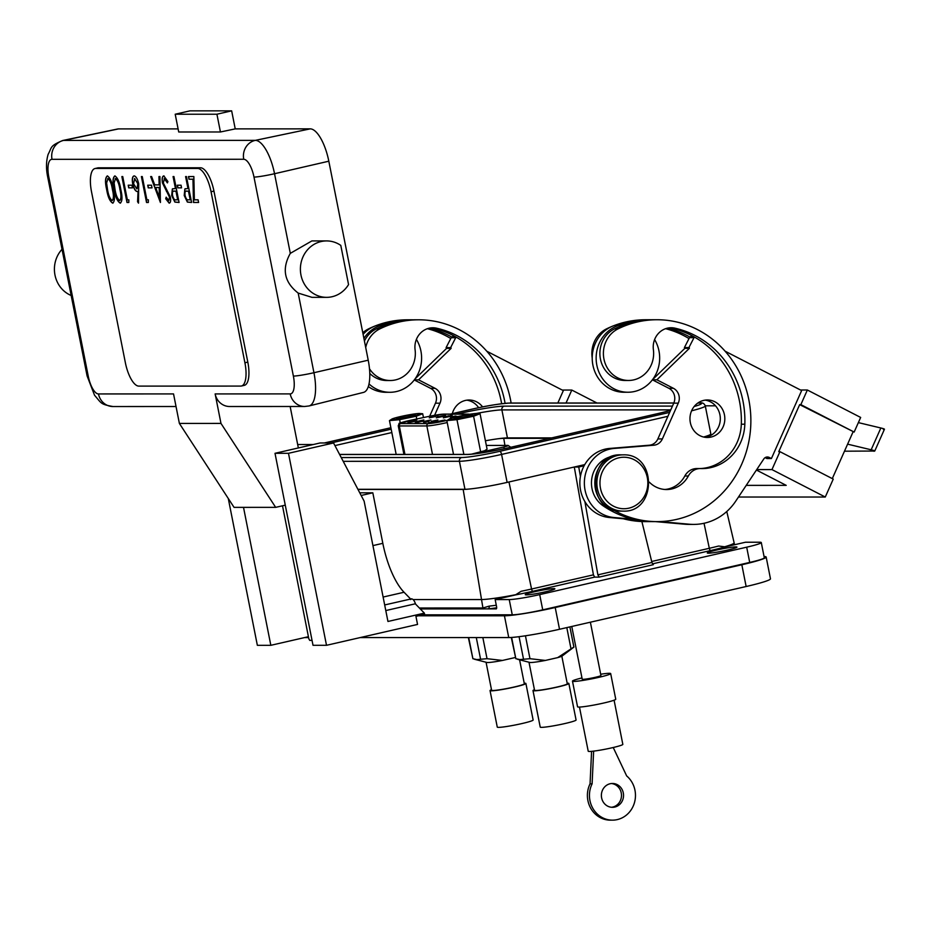 <?xml version="1.0" encoding="UTF-8"?>
<svg xmlns="http://www.w3.org/2000/svg" width="931" height="931" viewBox="0 0 931 931"><rect width="100%" height="100%" fill="white"/><g stroke="black" fill="none" stroke-linecap="round" stroke-linejoin="round"><path stroke-width="1.4" d="M626.842 323.918A34.179 31.77 90 0 0 601.682 338.791A34.179 31.77 90 0 0 599.808 374.018A34.179 31.77 90 0 0 627.913 392.242A34.179 31.77 90 0 0 654.132 377.346A34.179 31.77 90 0 0 654.609 339.559M626.9 323.895L623.968 323.895A34.179 31.77 90 0 0 622.234 323.941A34.179 31.77 90 0 0 597.749 338.791A34.179 31.77 90 0 0 595.887 374.018A34.179 31.77 90 0 0 623.991 392.242L627.913 392.242M388.518 323.976A34.179 31.77 90 0 0 367.733 333.566A34.179 31.77 90 0 0 363.905 338.384M369.013 383.921A34.179 31.77 90 0 0 389.845 392.288A34.179 31.77 90 0 0 411.944 382.664A34.179 31.77 90 0 0 416.401 339.373M388.599 323.941L385.911 323.941A34.179 31.77 90 0 0 384.166 324A34.179 31.77 90 0 0 363.812 333.566A34.179 31.77 90 0 0 363.102 334.334M368.315 386.563A34.179 31.77 90 0 0 385.923 392.288L389.845 392.288M412.526 415.785A9.543 0.733 168.8 0 1 402.751 417.879A9.543 0.733 168.8 0 1 396.641 418.45A9.543 0.733 168.8 0 1 399.387 417.309A9.543 0.733 168.8 0 1 409.838 415.11A9.543 0.733 168.8 0 1 415.296 414.76A9.543 0.733 168.8 0 1 412.526 415.785M416.087 415.377A14.698 1.129 -11.2 0 0 419.706 413.492A14.698 1.129 -11.2 0 0 395.838 417.728A14.698 1.129 -11.2 0 0 392.079 418.962A14.698 1.129 -11.2 0 0 398.619 418.985A14.698 1.129 -11.2 0 0 416.087 415.377M419.706 413.492L422.697 413.736L416.227 416.238L399.608 419.672L389.472 420.603L392.079 418.962M469.887 415.773A9.543 0.733 168.8 0 1 460.112 417.868A9.543 0.733 168.8 0 1 454.002 418.438A9.543 0.733 168.8 0 1 456.749 417.297A9.543 0.733 168.8 0 1 467.199 415.098A9.543 0.733 168.8 0 1 472.657 414.749A9.543 0.733 168.8 0 1 469.887 415.773M473.448 415.366A14.698 1.129 -11.2 0 0 477.079 413.48A14.698 1.129 -11.2 0 0 453.199 417.716A14.698 1.129 -11.2 0 0 449.44 418.95A14.698 1.129 -11.2 0 0 455.981 418.973A14.698 1.129 -11.2 0 0 473.448 415.366M477.079 413.48L480.059 413.725L473.588 416.227L456.97 419.66L446.833 420.591L449.44 418.95M471.563 454.177A14.698 1.129 -11.2 0 0 480.71 452.047A14.698 1.129 -11.2 0 0 484.469 450.813A14.698 1.129 -11.2 0 0 484.539 450.779M471.342 454.2L484.632 450.732L487.076 449.173L480.059 413.725M590.382 622.211L600.926 675.51A9.543 0.733 168.8 0 1 595.095 677.361A9.543 0.733 168.8 0 1 582.224 679.211L571.774 626.47M424.117 421.394L430.878 419.951L424.117 421.394M436.313 417.856L443.075 416.425L436.313 417.856M429.284 417.856L436.034 416.425L429.284 417.856M443.342 417.856L450.104 416.425L443.342 417.856M450.371 417.856L457.133 416.413L450.371 417.856M431.146 421.394L437.907 419.951L431.146 421.394M438.187 421.394L444.937 419.951L438.187 421.394M417.088 421.394L423.849 419.951L417.088 421.394M410.059 421.394L416.82 419.951L410.059 421.394M534.487 591.755A15.105 1.164 -11.2 0 0 525.247 594.688A15.105 1.164 -11.2 0 0 545.624 591.755A15.105 1.164 -11.2 0 0 554.864 588.823A15.105 1.164 -11.2 0 0 534.487 591.755M716.556 550.046A15.105 1.164 -11.2 0 0 707.304 552.979A15.105 1.164 -11.2 0 0 727.681 550.046A15.105 1.164 -11.2 0 0 736.933 547.114A15.105 1.164 -11.2 0 0 716.556 550.046M410.618 599.564L411.758 598.784L413.166 599.564A7.948 2.863 77.1 0 1 415.563 604.079M384.678 604.952L411.758 598.784M385.783 610.561L415.296 603.8L420.277 608.932L496.27 608.874M415.063 378.894L446.589 348.369L446.1 347.624L451.186 337.72A2.386 2.211 -90 0 1 451.628 337.115L451.872 337.115A94.497 87.84 90 0 0 428.958 328.236M450.767 338.535A94.497 87.84 90 0 0 427.376 328.701M362.787 332.763A27.022 25.114 -90 0 1 368.478 328.911A100.932 93.822 -90 0 1 407.417 319.799L410.932 319.799A100.932 93.822 -90 0 1 413.073 319.822M452.315 413.667A18.76 17.433 -90 0 1 453.362 410.676A18.76 17.433 -90 0 1 469.084 400.016A18.76 17.433 -90 0 1 482.607 406.917M434.602 415.273L439.979 403.193A11.125 10.346 90 0 0 435.114 388.355L418.589 379.848L451.104 348.369L450.616 347.624L455.701 337.72A2.386 2.211 -90 0 1 456.143 337.115A94.497 87.84 90 0 0 432.962 328.178A19.295 17.933 90 0 0 431.088 327.875M364.428 341.002A27.022 25.114 -90 0 1 376.264 328.911A100.932 93.822 -90 0 1 415.214 319.799L418.729 319.799A100.932 93.822 -90 0 1 511.119 403.03M365.72 347.519A27.022 25.114 -90 0 1 379.778 328.911A100.932 93.822 -90 0 1 418.729 319.799M505.091 403.344A94.497 87.84 90 0 0 436.476 328.178A19.295 17.933 90 0 0 432.845 327.782A19.295 17.933 90 0 0 415.086 349.742A27.022 25.114 -90 0 1 415.307 352.186A27.022 25.114 -90 0 1 390.217 380.511L386.702 380.511A27.022 25.114 -90 0 1 369.782 373.459M390.217 380.511A27.022 25.114 -90 0 1 369.479 368.746M501.634 403.74A94.497 87.84 90 0 0 456.143 337.115M699.984 468.561A46.096 42.849 90 0 0 741.309 424.222A94.497 87.84 90 0 0 741.274 416.134A94.497 87.84 90 0 0 694.445 337.057A94.497 87.84 90 0 0 671.263 328.131A19.295 17.933 90 0 0 669.389 327.828M649.326 482.153A27.022 25.114 90 0 0 666.584 489.531A27.022 25.114 90 0 0 688.346 475.997A14.838 13.79 -90 0 1 700.298 468.561A14.838 13.79 -90 0 1 700.717 468.572A46.096 42.849 90 0 0 702.009 468.596A46.096 42.849 90 0 0 744.823 424.222A94.497 87.84 90 0 0 744.788 416.134A94.497 87.84 90 0 0 674.777 328.131A19.295 17.933 90 0 0 671.146 327.735A19.295 17.933 90 0 0 653.387 349.695A27.022 25.114 -90 0 1 653.609 352.139A27.022 25.114 -90 0 1 628.518 380.465A27.022 25.114 -90 0 1 603.428 354.746A27.022 25.114 -90 0 1 618.079 328.852A100.932 93.822 -90 0 1 657.03 319.74A100.932 93.822 -90 0 1 750.758 415.82A100.932 93.822 -90 0 1 657.065 521.616A100.932 93.822 -90 0 1 613.017 509.804M657.065 521.616L653.55 521.616A100.932 93.822 -90 0 1 633.324 519.242A100.932 93.822 -90 0 1 603.067 505.766A27.022 25.114 -90 0 1 591.988 477.487A27.022 25.114 -90 0 1 612.633 456.306M628.518 380.465L625.004 380.465A27.022 25.114 -90 0 1 599.913 354.746A27.022 25.114 -90 0 1 614.565 328.864A100.932 93.822 -90 0 1 653.504 319.74L657.03 319.74M723.119 426.817A18.76 17.433 -90 0 1 707.397 437.477A18.76 17.433 -90 0 1 691.663 410.629A18.76 17.433 -90 0 1 707.385 399.969A18.76 17.433 -90 0 1 723.119 426.817M705.128 400.121A18.76 17.433 -90 0 1 718.604 426.817A18.76 17.433 -90 0 1 705.139 437.314M633.324 519.242L613.925 517.52A34.656 32.213 -90 0 1 584.365 482.863A34.656 32.213 -90 0 1 614.146 448.439L653.818 445.216A11.125 10.346 90 0 0 662.372 438.92L678.28 403.146A11.125 10.346 90 0 0 673.416 388.308L656.89 379.801L689.405 348.322L688.917 347.577L694.002 337.674A2.386 2.211 -90 0 1 694.445 337.057M652.55 379.627L684.89 348.322L684.401 347.577L689.487 337.674A2.386 2.211 -90 0 1 689.929 337.069A94.497 87.84 90 0 0 667.143 328.224M651.293 521.581A100.932 93.822 -90 0 1 649.035 521.616L645.52 521.616A100.932 93.822 -90 0 1 623.351 518.765M649.035 521.616A100.932 93.822 -90 0 1 628.809 519.242L609.421 517.52A34.656 32.213 -90 0 1 579.85 482.863A34.656 32.213 -90 0 1 609.642 448.439L649.303 445.216A11.125 10.346 90 0 0 657.856 438.92L673.765 403.146A11.125 10.346 90 0 0 668.9 388.308L652.41 379.825M592.209 357.993A27.022 25.114 -90 0 1 591.883 354.746A27.022 25.114 -90 0 1 606.535 328.864A100.932 93.822 -90 0 1 645.486 319.752L649 319.752A100.932 93.822 -90 0 1 651.258 319.775M689.01 338.593A94.497 87.84 90 0 0 665.572 328.69M614.763 807.061A11.917 11.079 90 0 0 623.479 794.143A11.917 11.079 90 0 0 612.458 783.471A11.917 11.079 90 0 0 610.142 783.739A11.917 11.079 90 0 0 601.438 796.645A11.917 11.079 90 0 0 612.458 807.317A11.917 11.079 90 0 0 614.763 807.061M611.434 807.27A11.917 11.079 90 0 0 612.714 807.061A11.917 11.079 90 0 0 621.466 794.702A11.917 11.079 90 0 0 611.423 783.53M581.968 677.931A19.47 1.49 -11.2 0 0 572.472 681.143A19.47 1.49 -11.2 0 0 573.868 681.422A19.47 1.49 -11.2 0 0 595.375 678.105A19.47 1.49 -11.2 0 0 610.678 673.578A19.47 1.49 -11.2 0 0 609.281 673.311A19.47 1.49 -11.2 0 0 600.681 674.23M572.472 681.143L577.557 706.792A19.47 1.49 -11.2 0 0 578.954 707.071A19.47 1.49 -11.2 0 0 600.448 703.755A19.47 1.49 -11.2 0 0 615.752 699.228L610.678 673.578M579.466 707.06L588.217 751.212A17.642 1.35 -11.2 0 0 589.474 751.457A17.642 1.35 -11.2 0 0 608.955 748.466A17.642 1.35 -11.2 0 0 622.827 744.358L614.088 700.205M511.294 637.467L515.832 658.694L519.801 659.579L529.972 658.694L545.38 660.44L557.681 657.623A16.688 1.28 -11.2 0 0 562.115 656.029L573.892 647.103L569.888 626.9M557.681 657.623L573.566 647.208M517.566 659.288L529.774 662.43A16.688 1.28 -11.2 0 0 530.484 662.511A16.688 1.28 -11.2 0 0 530.728 662.511A16.688 1.28 -11.2 0 0 545.38 660.44M567.177 683.214A18.283 1.408 168.8 0 1 567.538 683.203A18.283 1.408 168.8 0 1 568.853 683.47L576.08 720A18.283 1.408 168.8 0 1 561.719 724.248A18.283 1.408 168.8 0 1 541.539 727.355A18.283 1.408 168.8 0 1 540.224 727.099L532.986 690.569A18.283 1.408 168.8 0 1 534.441 689.696M568.853 683.47A18.283 1.408 168.8 0 1 554.48 687.718A18.283 1.408 168.8 0 1 534.301 690.825A18.283 1.408 168.8 0 1 532.986 690.569M530.484 662.511A16.688 1.28 168.8 0 1 530.205 662.511A16.688 1.28 168.8 0 1 529.006 662.278A16.688 1.28 168.8 0 1 529.006 662.232M561.835 656.204L567.293 683.773A16.688 1.28 168.8 0 1 554.178 687.66A16.688 1.28 168.8 0 1 535.744 690.488A16.688 1.28 168.8 0 1 534.545 690.255L529.006 662.278M468.363 637.572L472.89 658.706L476.858 659.59L487.029 658.694L502.437 660.451L514.727 657.635A16.688 1.28 -11.2 0 0 515.25 657.484M474.612 659.288L486.832 662.441A16.688 1.28 -11.2 0 0 487.53 662.511A16.688 1.28 -11.2 0 0 487.786 662.523A16.688 1.28 -11.2 0 0 502.437 660.451M524.234 683.226A18.283 1.408 168.8 0 1 524.595 683.214A18.283 1.408 168.8 0 1 525.899 683.47L533.137 720.012A18.283 1.408 168.8 0 1 518.765 724.26A18.283 1.408 168.8 0 1 498.585 727.367A18.283 1.408 168.8 0 1 497.27 727.111L490.043 690.581A18.283 1.408 168.8 0 1 491.487 689.708M525.899 683.47A18.283 1.408 168.8 0 1 511.538 687.718A18.283 1.408 168.8 0 1 491.347 690.837A18.283 1.408 168.8 0 1 490.043 690.581M487.53 662.511A16.688 1.28 168.8 0 1 487.25 662.523A16.688 1.28 168.8 0 1 486.063 662.278A16.688 1.28 168.8 0 1 486.063 662.244M519.591 659.811L524.339 683.785A16.688 1.28 168.8 0 1 511.224 687.66A16.688 1.28 168.8 0 1 492.802 690.499A16.688 1.28 168.8 0 1 491.603 690.267L486.063 662.278M71.175 295.499A28.209 26.231 -90 0 1 54.987 275.064A28.209 26.231 -90 0 1 62.028 249.299M215.142 393.918L290.193 393.906A15.897 14.78 90 0 0 304.646 406.486L229.596 406.51A15.897 14.78 -90 0 1 215.142 393.918L220.973 423.407L179.38 423.419L173.538 393.929L98.477 393.941A15.897 14.78 -90 0 0 112.93 406.533L176.029 406.51M282.5 505.801L308.836 638.817L309.732 640.377L312.048 640.377M179.38 423.419L234.065 507.372L275.669 507.36L285.27 505.161M241.455 386.004L244.341 385.341A23.845 8.6 -102.9 0 0 247.809 362.101L213.944 191.088A23.845 8.6 -102.9 0 0 200.537 167.778L98.581 167.801A23.845 8.6 -102.9 0 0 97.871 167.871L94.985 168.534A23.845 8.6 -102.9 0 0 91.517 191.774L125.382 362.787A23.845 8.6 -102.9 0 0 138.789 386.109L240.745 386.086A23.845 8.6 -102.9 0 0 241.455 386.004A23.845 8.6 -102.9 0 0 244.911 362.764L211.058 191.751A23.845 8.6 -102.9 0 0 197.651 168.441L95.695 168.453A23.845 8.6 -102.9 0 0 94.985 168.534M326.606 240.92L311.885 240.92L290.309 253.36C281.604 268.954 284.223 282.198 298.176 293.079L311.978 297.35L326.618 297.35A28.209 26.231 -90 0 1 300.387 269.14A28.209 26.231 -90 0 1 326.606 240.92A28.209 26.231 -90 0 1 340.793 245.4L348.555 284.583A28.209 26.231 -90 0 1 326.618 297.35M178.1 128.897L118.516 128.909A33.062 11.917 -102.9 0 0 117.609 129.002L62.714 140.5A34.11 12.301 77.1 0 1 63.645 140.406L255.362 140.36L310.232 128.862A33.062 11.917 77.1 0 1 328.818 161.203L368.222 360.192A33.062 11.917 77.1 0 1 363.497 392.405L309.069 405.951A34.11 12.301 77.1 0 0 313.945 372.714L368.222 360.192M310.232 128.862L235.229 128.885L220.438 131.981L178.717 131.993L175.203 114.234L189.947 110.859L231.656 110.847L235.229 128.885M290.146 406.486L298.351 447.951M275.669 507.36L220.973 423.407M297.676 444.518L313.34 444.518M175.203 114.234L216.923 114.222L231.656 110.847M216.923 114.222L220.438 131.981M114.164 189.517C112.453 182.139 112.674 177.6 114.839 175.912C117.632 177.635 119.622 182.173 120.797 189.517C122.543 196.872 122.357 201.422 120.227 203.144C117.399 201.457 115.374 196.906 114.164 189.517L114.304 189.482C112.604 182.104 112.826 177.565 114.978 175.878M120.483 203.121L120.378 203.121C117.55 201.422 115.525 196.872 114.304 189.482M146.877 199.816L148.378 199.816L148.332 202.481L146.528 202.481L141.396 176.564L142.268 176.564L146.877 199.816M147.738 185.199L151.497 185.199L152.021 187.864L148.262 187.864L147.738 185.199M159.923 176.564L160.423 202.481L150.659 176.564L151.613 176.564L154.697 184.873L159.131 184.873L158.968 176.564L159.923 176.564M177.286 185.199L181.045 185.199L181.568 187.853L177.809 187.853L177.286 185.199M191.588 202.434L187.527 202.05L184.361 195.487L184.862 188.946L187.957 188.516L185.595 176.564L186.468 176.564L191.6 202.469L187.375 202.085L184.21 195.522L184.862 188.946L185.513 188.679M193.857 176.553L194.358 199.816L198.082 199.816L198.606 202.469L193.473 202.469L192.961 179.218L188.993 179.218L188.469 176.564L193.857 176.553M179.066 202.434L175.005 202.05L171.839 195.487L172.34 188.946L175.435 188.516L173.073 176.564L173.946 176.564L179.078 202.469L174.865 202.085L171.688 195.522L172.34 188.946L172.991 188.679M167.499 182.837L164.508 178.519L163.321 182.953L170.373 197.093C170.967 200.875 170.571 202.9 169.163 203.144L165.695 198.757L166.172 197.163L168.732 200.479L169.523 197.197L162.436 182.907C161.773 178.566 162.238 176.227 163.833 175.901L167.929 181.557L167.359 182.872L164.228 178.566M169.419 203.098L165.695 198.757M138.696 183.791L138.521 203.144L137.567 201.736L138.067 191.274L137.113 191.518C135.251 191.099 133.785 188.551 132.691 183.838C131.888 178.938 132.388 176.296 134.169 175.901C136.077 176.343 137.579 178.961 138.696 183.791M138.533 202.911L137.707 201.701L138.219 191.239L137.253 191.483C135.402 191.076 133.924 188.516 132.842 183.814L132.691 183.838M128.21 185.211L131.958 185.211L132.493 187.864L128.734 187.864L128.21 185.211M127.349 199.828L128.85 199.828L128.804 202.481L126.988 202.481L121.868 176.576L122.741 176.576L127.349 199.828M106.646 189.517C104.947 182.139 105.168 177.6 107.321 175.912C110.126 177.635 112.116 182.173 113.279 189.517C115.025 196.872 114.839 201.422 112.721 203.156C109.893 201.457 107.868 196.906 106.646 189.517L106.797 189.493C105.087 182.104 105.308 177.565 107.472 175.878M112.977 203.121L112.86 203.121C110.033 201.422 108.008 196.883 106.797 189.493M198.606 202.434L193.473 202.469M193.625 202.434L192.961 179.218M193.113 179.183L188.993 179.218M189.144 179.183L188.621 176.564M185.001 188.912L185.595 188.656M185.746 176.564L187.957 188.516M186.91 191.088L186.759 191.123C185.257 190.657 184.699 192.123 185.083 195.51C186.014 198.827 187.119 200.258 188.411 199.816L190.343 199.781L188.632 191.146L186.13 191.181M188.632 191.146L186.2 191.158M190.192 199.816L188.481 191.181M181.557 187.818L177.809 187.853M177.961 187.818L177.437 185.199M172.479 188.912L173.073 188.656M173.224 176.564L175.435 188.516M174.388 191.088L174.248 191.123C172.735 190.657 172.177 192.123 172.561 195.51C173.492 198.827 174.609 200.27 175.889 199.816L177.821 199.781L176.11 191.146L173.608 191.181M176.11 191.146L173.678 191.158M177.67 199.816L175.959 191.181M165.834 198.722L166.253 197.325M168.883 200.444L169.523 197.197M169.663 197.163L168.208 193.857M168.36 193.823L166.393 191.274M166.533 191.239L162.436 182.907M162.576 182.883C161.913 178.531 162.378 176.192 163.984 175.866M160.423 202.388L150.81 176.564M159.108 176.564L159.131 184.873M159.364 197.43L159.317 187.492L155.686 187.527L159.364 197.43L159.178 187.527L155.686 187.527M152.009 187.829L148.262 187.864M148.413 187.829L147.889 185.199M148.332 202.446L146.528 202.481M146.667 202.446L141.547 176.564M138.219 191.239L137.253 191.483M132.842 183.814C132.039 178.903 132.528 176.262 134.32 175.878M136.915 188.83L137.939 183.663L134.506 178.577M137.078 188.807L137.8 183.698L134.576 178.554M134.797 178.531L133.54 183.698L136.764 188.865M132.481 187.829L128.734 187.864M128.874 187.829L128.362 185.211M128.804 202.446L126.988 202.481M127.14 202.446L122.019 176.576M119.82 200.456C121.391 198.897 121.472 195.242 120.064 189.493C119.203 183.756 117.667 180.102 115.479 178.531L115.223 178.577M119.913 200.444L119.668 200.491C121.251 198.931 121.333 195.277 119.924 189.528C119.052 183.791 117.527 180.137 115.328 178.566L115.281 178.566M115.479 178.531L114.117 183.011L115.037 189.528C115.944 195.242 117.492 198.897 119.668 200.491M112.302 200.456C113.885 198.897 113.966 195.242 112.558 189.493C111.685 183.756 110.161 180.102 107.961 178.531L107.705 178.577M112.407 200.444L112.162 200.491C113.733 198.931 113.815 195.277 112.407 189.528C111.545 183.791 110.009 180.137 107.821 178.566L107.775 178.566M107.961 178.531L106.611 183.011L107.531 189.528C108.438 195.242 109.974 198.897 112.162 200.491M764.048 556.494A39.742 3.049 168.8 0 1 766.166 557.041A39.742 3.049 168.8 0 1 741.832 564.756L555.213 607.512A39.742 3.049 168.8 0 1 504.439 615.798L418.31 615.81M422.569 614.832L512.259 614.821A23.845 1.827 -11.2 0 0 542.726 609.852L749.711 562.429A23.845 1.827 -11.2 0 0 764.304 557.797L761.29 542.564A23.845 1.827 -11.2 0 0 759.58 542.226L745.498 542.226L725.272 546.858A42.035 3.224 168.8 0 1 710.644 550.547L652.456 563.872M766.166 557.041L770.472 578.803A39.742 3.049 168.8 0 1 746.138 586.518L559.519 629.275A39.742 3.049 168.8 0 1 508.745 637.56L360.134 637.584M308.592 637.595L304.472 637.595M496.13 608.909A2.386 0.861 77.1 0 0 496.2 608.909A2.386 0.861 77.1 0 0 496.549 606.581L495.164 599.587L509.234 599.576A23.845 1.827 -11.2 0 0 539.701 594.606L746.685 547.184A23.845 1.827 -11.2 0 0 761.29 542.564M420.277 608.932L424.361 613.122L424.606 614.367L415.936 616.357L417.542 624.433L326.502 645.299L288.482 453.304L333.566 442.97L320.089 442.97L275.006 453.304L313.014 645.299L326.502 645.299M486.785 351.22L563.336 390.624L557.832 403.018M562.231 390.054L571.797 390.054L566.036 403.018M800.532 390.008L807.352 390.008L800.846 404.636L799.671 404.636L778.758 451.663L779.934 451.663L771.962 469.585L825.273 497.026L833.245 479.104L779.934 451.663M756.728 469.585L771.962 469.585M765.154 457.645L766.911 458.541L771.415 458.541L801.638 390.578L725.086 351.173M738.458 497.038L825.273 497.026M807.352 390.008L860.663 417.449L854.158 432.065L800.846 404.636M883.356 429.4C885.369 429.366 884.531 428.888 880.854 427.992L858.359 422.616M854.158 432.065L799.671 404.636M852.982 432.065L832.291 478.615M596.969 403.007L571.797 390.054M715.52 405.811L705.256 405.811M746.22 485.377L786.206 485.365L756.426 470.039M844.475 451.198L874.756 451.035L884.45 429.238M873.674 451.198C875.675 451.163 874.837 450.685 871.16 449.789L847.617 444.157M771.415 458.541L769.297 457.458A4.771 4.434 90 0 0 763.781 458.983L735.723 501.157A55.627 51.717 -90 0 1 693.676 524.409A55.627 51.717 -90 0 1 689.417 524.223L659.59 521.569M693.676 524.409L689.173 524.409A55.627 51.717 -90 0 1 684.902 524.223L655.482 521.616M591.581 751.352L590.056 783.844A24.753 23.007 90 0 0 610.41 820.153L612.458 820.153A24.753 23.007 90 0 0 634.209 803.488A24.753 23.007 90 0 0 626.668 775.93L613.226 747.5M593.641 751.131L592.104 783.844A24.753 23.007 90 0 0 612.458 820.153M590.056 783.844L592.104 783.844M689.929 337.069A2.386 2.211 -90 0 1 691.43 336.44L693.327 336.44M622.234 323.941A100.932 93.822 -90 0 1 649 319.752M636.42 519.917L628.809 519.242M664.827 489.473A27.022 25.114 90 0 0 684.832 475.997A14.838 13.79 -90 0 1 696.784 468.561L700.298 468.561M684.401 347.577L688.917 347.577M652.422 379.801L656.89 379.801M357.9 489.299L464.953 489.275A32.992 2.537 -11.2 0 0 469.852 488.973A32.992 2.537 -11.2 0 0 507.116 482.398L574.287 467.013L578.745 467.013L580.42 476.486M584.877 501.565L597.877 574.846L651.921 562.464L653.318 564.698L599.122 577.115L597.877 574.846M641.878 521.535L651.921 562.464M578.745 467.013L584.109 465.779M451.872 337.115A2.386 2.211 -90 0 1 453.362 336.487L455.026 336.487M384.166 324A100.932 93.822 -90 0 1 410.932 319.799M429.668 416.238L435.464 403.193A11.125 10.346 90 0 0 430.599 388.355L414.272 379.953M466.827 400.167A18.76 17.433 -90 0 1 478.662 407.708M446.1 347.624L450.616 347.624M414.353 379.848L418.589 379.848M357.993 489.462L463.173 489.45A35.832 2.746 -11.2 0 0 469.852 488.973M551.769 437.884L507.43 437.896A30.514 2.339 -11.2 0 0 498.574 438.687A30.514 2.339 -11.2 0 0 485.412 440.782M549.849 438.326L503.752 438.338A30.258 2.328 -11.2 0 0 498.574 438.687M359.738 492.802L372.819 492.802L382.827 543.332A55.627 20.063 -102.9 0 0 404.054 592.256L410.629 599.005M228.281 498.492L257.352 645.311L270.828 645.311L243.515 507.372M424.361 613.122L387.948 621.466L364.126 501.134L333.566 442.97M270.828 645.311L308.417 636.699M288.482 453.304L275.006 453.304M372.819 492.802L361.147 495.478M413.166 599.564L481.269 599.552A39.742 3.049 -11.2 0 0 517.077 594.444M495.164 599.587L515.39 594.944L521.162 591.278A39.661 3.037 -11.2 0 0 531.566 589.02L593.419 574.846L594.665 577.115L599.122 577.115M584.761 464.616L574.287 467.013L593.419 574.846M726.774 511.515L734.128 542.82A39.742 3.049 168.8 0 1 734.128 542.831A39.742 3.049 168.8 0 1 723.294 547.16M651.677 561.498L709.317 548.289A39.661 3.037 -11.2 0 0 718.616 546.032L725.272 546.858M419.369 608.001L482.933 607.978L489.217 606.116A2.386 1.827 -95.9 0 1 487.902 608.909A42.116 3.235 168.8 0 0 496.654 607.803M454.165 416.599L451.977 416.879L454.945 416.192M452.78 416.541L452 416.983M452.815 416.692L452.012 417.03M451.221 417.216L452.582 416.681M452.571 416.588L455.957 416.052M455.387 416.029L451 417.018M451.186 417.053L452.559 416.529M448.777 415.785L443.808 417.018M450.383 415.831L451.139 415.424M445.321 416.623L447.171 416.332L444.797 416.983M446.566 416.669L447.171 416.332M448.812 415.948L447.974 416.308L448.812 415.948M446.577 416.774L447.206 416.483M444.017 417.216L445.099 416.762M450.313 415.587L451.989 415.401M447.113 416.401L448.521 415.948M443.982 417.053L452.187 415.284M451.942 415.401L447.962 416.25M437.489 416.844L445.577 415.249L438.222 416.995M435.021 415.761L437.186 415.424L434.242 416.238M436.371 415.831L437.186 415.424M436.383 415.924L437.209 415.575M435.056 415.924L434.242 416.262L435.056 415.924M437.361 415.61L438.152 415.284M433.415 416.448L434.742 415.936M434.719 415.843L433.194 416.25M433.38 416.285L434.707 415.773M432.915 422.209L428.609 422.825L431.844 422.197M435.836 421.696L436.523 421.394M436.662 421.417L437.465 421.091M432.089 422.383L433.59 421.824M429.319 422.825L429.959 422.802M433.799 421.673L436.488 421.231M433.567 421.731L435.813 421.545M432.054 422.232L433.555 421.662M427.841 421.673L423.663 422.43L427.853 421.731M429.179 421.161L428.283 421.662M427.015 421.673L427.725 421.592M427.701 421.499L429.168 421.103M422.546 421.429L423.326 421.103M418.182 422.22L419.648 421.778M415.214 423.023L416.273 422.581M416.518 422.43L423.105 421.056L415.971 422.802M419.951 421.603L419.299 421.964M416.262 422.488L415.179 422.872M409.756 422.499L408.895 422.849M414.772 421.278L415.971 421.266M408.104 423.035L409.419 422.523M414.865 421.266L407.871 422.837M409.721 422.348L408.884 422.802M415.494 421.336L414.83 421.103M409.407 422.43L415.482 421.278M408.069 422.872L409.384 422.36M402.297 422.651L409.058 421.103L402.32 422.744M703.627 437.035A32.992 2.537 -11.2 0 0 710.83 433.951L705.291 405.963A32.992 2.537 168.8 0 1 691.582 410.815M463.859 454.409L456.97 419.66M480.605 451.675L473.588 416.227M453.525 454.409L446.833 420.591M400.272 422.977L399.608 419.672M416.762 418.962L416.227 416.238M423.454 417.554L422.697 413.736M396.164 454.421L389.472 420.603M368.478 328.911L369.421 328.911M446.519 347.845L451.035 347.845M376.264 328.911L379.778 328.911M432.962 328.178L436.476 328.178M671.263 328.131L674.777 328.131M603.067 505.766L605.522 505.766M614.565 328.864L618.079 328.852M621.256 454.852A28.139 26.149 90 0 0 620.965 454.852A28.139 26.149 90 0 0 594.816 482.84A28.139 26.149 90 0 0 620.686 511.119A28.139 26.149 90 0 0 620.977 511.119A28.139 26.149 90 0 0 621.268 511.119M620.977 511.119L623.025 511.119A28.139 26.149 -90 0 1 622.734 511.119A28.139 26.149 -90 0 1 596.864 482.84A28.139 26.149 -90 0 1 623.014 454.852A28.139 26.149 -90 0 1 623.305 454.852L620.965 454.852C587.182 453.153 586.891 512.434 620.674 511.119M623.642 508.733A25.754 23.938 90 0 0 647.836 483.27A25.754 23.938 90 0 0 624.166 457.237A25.754 23.938 90 0 0 599.96 482.7A25.754 23.938 90 0 0 623.642 508.733M684.82 347.798L689.336 347.798M606.535 328.864L607.489 328.864M290.193 393.906A18.213 6.564 -102.9 0 0 293.381 376.089L253.988 177.088A18.213 6.564 -102.9 0 0 243.736 159.271L52.02 159.317A18.213 6.564 -102.9 0 0 48.831 177.134L88.236 376.124A18.213 6.564 -102.9 0 0 98.477 393.941M243.736 159.271A15.897 14.78 90 0 1 255.362 140.36A34.11 12.301 77.1 0 1 274.54 173.725L290.309 253.36M298.176 293.079L313.945 372.714A15.897 1.222 168.8 0 1 293.381 376.089M253.988 177.088A15.897 1.222 168.8 0 0 274.54 173.725L328.818 161.203M52.02 159.317A15.897 14.78 90 0 1 63.645 140.406L118.516 128.909M112.93 406.533C100.35 404.205 101.828 403.658 94.543 395.256L87.095 375.903A15.897 1.222 -11.2 0 0 88.236 376.124M87.095 375.903L47.69 176.913A15.897 1.222 -11.2 0 0 48.831 177.134M244.911 362.764L247.809 362.101M211.058 191.751L213.944 191.088M197.651 168.441L200.537 167.778M95.695 168.453L98.581 167.801M746.138 586.518L741.832 564.756M559.519 629.275L555.213 607.512M508.745 637.56L504.439 615.798M509.234 599.576L512.259 614.821M539.701 594.606L542.726 609.852M746.685 547.184L749.711 562.429M468.7 637.572L472.89 658.706M476.288 637.56L480.477 658.706M482.84 637.56L487.029 658.694M511.631 637.444L515.832 658.694M519.067 636.688L523.42 658.694M525.445 635.803L529.972 658.694M566.804 627.61L571.087 649.268M880.854 427.992L871.16 449.789M765.48 457.458L769.297 457.458M684.89 348.322L689.405 348.322M689.487 337.674L694.002 337.674M684.902 524.223L689.417 524.223M609.421 517.52L613.925 517.52M609.642 448.439L614.146 448.439M649.303 445.216L653.818 445.216M657.856 438.92L662.372 438.92M673.765 403.146L678.28 403.146M668.9 388.308L673.416 388.308M741.309 424.222L744.823 424.222M684.832 475.997L688.346 475.997M446.589 348.369L451.104 348.369M451.186 337.72L455.701 337.72M435.464 403.193L439.979 403.193M430.599 388.355L435.114 388.355M404.054 592.256L383.118 597.05M382.827 543.332L372.924 545.601M463.173 489.45L482.933 607.978A2.386 2.211 -90 0 1 482.945 608.909M594.665 577.115L532.893 591.266A42.035 3.224 168.8 0 1 515.39 594.944M508.966 481.979L531.566 589.02A2.386 0.861 77.1 0 0 532.893 591.266M704.034 523.28L709.317 548.289A2.386 0.861 77.1 0 0 710.644 550.547M503.752 438.338L504.916 445.402M489.217 606.116A39.742 3.049 -11.2 0 0 496.281 605.231M510.56 447.113L508.035 445.402A1.99 1.85 -90 0 0 507.651 445.449A7.948 0.605 168.8 0 1 503.357 447.101A1.99 0.722 -102.9 0 1 504.393 448.695M468.933 414.376A12.953 0.989 -11.2 0 0 468.002 414.155L443.389 414.155A12.953 0.989 -11.2 0 0 429.296 416.32L410.152 420.37C395.419 424.548 400.435 421.731 398.247 425.746L403.926 454.421M447.217 422.534A14.943 1.14 168.8 0 1 426.852 425.944L399.318 425.956A14.943 1.14 168.8 0 1 398.247 425.746M404.95 454.421L399.318 425.956A1.99 1.85 -90 0 1 400.737 423.593L428.283 423.593A12.953 0.989 -11.2 0 0 447.101 420.346L447.183 420.323A1.99 1.071 -104 0 0 447.101 420.346M410.199 420.358A12.953 0.989 -11.2 0 0 400.737 423.593M432.496 454.409L426.852 425.944A1.99 1.85 -90 0 1 428.283 423.593M429.296 416.32L410.175 420.358M443.389 414.155A1.99 1.85 -90 0 1 443.773 414.12L429.272 416.32M468.002 414.155A1.99 1.85 -90 0 1 468.386 414.109L443.773 414.12M473.123 454.025L503.357 447.101M507.651 445.449L486.343 445.449L508.035 445.402M331.005 442.97L391.171 429.191M456.958 414.109L461.113 413.155A33.691 2.584 168.8 0 1 504.171 406.137L672.45 406.102M659.73 413.166A3.177 1.14 77.1 0 1 659.811 413.131L670.518 410.466A33.691 2.584 168.8 0 1 659.904 413.12L510.037 447.462A33.691 2.584 168.8 0 1 466.99 454.479L339.629 454.503M341.223 457.552L461.695 457.517A29.815 2.293 -11.2 0 0 499.796 451.314L669.657 412.386M694.142 406.521A29.815 2.293 -11.2 0 0 699.414 403.053L697.796 403.053M673.811 403.065L509.466 403.1A29.815 2.293 -11.2 0 0 471.365 409.303L450.383 414.109M324.384 442.97L390.88 427.736L324.43 442.97M667.911 416.308L501.576 454.421L507.116 482.398M499.796 451.314A3.177 1.14 -102.9 0 1 501.576 454.421A32.992 2.537 168.8 0 1 459.414 461.287L464.953 489.275M461.695 457.517A3.177 2.956 -90 0 0 459.414 461.287L343.202 461.322M670.774 409.873L501.89 409.908L507.43 437.896M504.171 406.137A3.177 2.956 -90 0 0 501.89 409.908A30.514 2.339 -11.2 0 0 476.183 413.48M391.835 432.554L334.939 445.588M466.99 454.479A3.177 2.956 -90 0 1 467.606 454.409C476.544 454.014 490.66 451.698 509.944 447.462A3.177 1.14 77.1 0 1 510.037 447.462M509.944 447.462L659.811 413.131A3.177 1.14 77.1 0 1 659.904 413.12M461.113 413.155A3.177 1.14 77.1 0 1 462.148 414.109M697.901 402.983L700.031 402.983A3.177 2.956 90 0 0 699.414 403.053M509.466 403.1A3.177 2.956 -90 0 1 510.083 403.03L673.835 402.995M623.025 511.119C656.809 512.818 657.1 453.548 623.316 454.852M47.69 176.913C45.98 168.744 46.119 161.238 48.121 154.371C52.171 146.877 49.634 146.086 62.714 140.5M304.646 406.486L309.069 405.951M708.887 435.254L709.108 436.232M734.501 544.751L734.128 542.831M469.69 414.248L468.386 414.109M339.594 454.433L467.606 454.409M510.083 403.03C499.47 403.705 486.529 405.8 471.272 409.314L450.336 414.109M700.031 402.983C702.579 402.506 704.325 403.507 705.291 405.963"/></g></svg>
